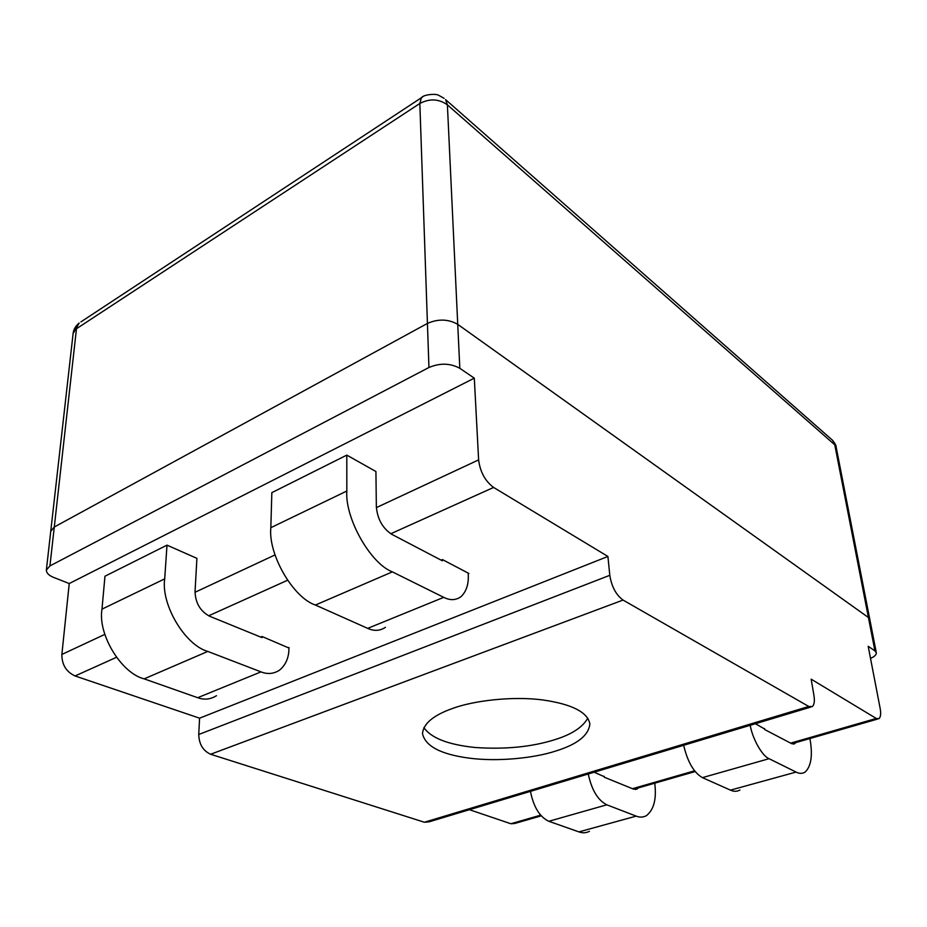 <?xml version="1.0" encoding="UTF-8"?>
<svg xmlns="http://www.w3.org/2000/svg" width="927" height="927" viewBox="0 0 927 927"><rect width="100%" height="100%" fill="white"/><g stroke="black" fill="none" stroke-linecap="round" stroke-linejoin="round"><path stroke-width="1.39" d="M385.447 627.312C380.012 630.951 374.102 631.299 367.695 628.367L315.412 605.041C293.164 597.706 268.019 554.404 270.835 527.683L271.843 492.643L346.802 455.111L375.922 471.519L376.35 506.895C377.509 519.132 382.619 528.251 391.704 534.276L442.399 560.812L442.353 559.607M346.802 455.111L346.825 491.032C344.844 518.378 370.568 563.674 392.376 571.866L443.743 597.347C450.035 600.545 455.736 600.36 460.881 596.779C466.339 591.646 468.795 584.172 468.239 574.346L468.181 573.095M750.198 725.285C752.643 739.364 762.55 756.362 769.074 758.692L796.073 772.075C799.317 773.744 802.307 773.778 805.03 772.156C811.044 766.559 812.77 755.887 810.198 740.163L809.92 738.529M764.555 728.529L764.705 729.549L791.542 743.605L794.752 743.674L795.748 742.608M683.674 745.285C687.567 761.878 693.825 772.666 702.423 777.637L730.476 790.14C733.86 791.704 737.023 791.67 739.955 790.013M587.776 718.182C582.677 727.278 571.692 734.439 554.833 739.676C531.762 746.953 505.145 749.561 474.972 747.486C448.147 744.671 431.125 738.054 423.894 727.625M452.585 708.448C473.917 700.534 513.06 695.98 542.909 699.966C571.994 704.196 587.648 712.179 589.862 723.917C588.749 735.296 577.359 744.346 555.69 751.055C533.79 758.274 496.629 761.948 468.494 758.043C440.592 754.242 425.25 746.084 422.48 733.57C423.465 723.558 433.5 715.192 452.585 708.448M790.638 743.13L876.258 718.46L811.171 679.167L813.918 695.354C814.845 700.835 814.323 704.578 812.353 706.594L808.773 706.478L623.048 600.07L210.626 754.254C203.048 750.8 199.085 744.219 198.737 734.497L609.804 575.308C611.658 586.698 616.073 594.949 623.048 600.07M469.421 809.7L510.858 823.744L540.603 815.181M541.206 815.853L514.578 823.524L510.858 823.744M870.511 658.402C874.543 656.629 876.467 654.717 876.305 652.701L874.926 650.881L834.775 444.821L447.393 104.844L457.741 324.357L868.425 617.509L869.804 619.41L868.425 617.509L457.741 324.357L459.815 368.297L474.3 378.158L69.235 583.547L53.882 577.509C48.969 575.586 46.466 573.106 46.362 570.059L49.931 565.922L428.946 367.486L427.428 323.43C438.239 318.703 448.344 319.015 457.741 324.357C448.344 319.015 438.239 318.703 427.428 323.43L54.287 527.011L50.753 531.287L54.287 527.011L427.428 323.43L419.838 103.476L76.477 328.726L49.931 565.922M69.235 583.547L61.866 654.45L104.832 634.381M474.3 378.158L478.622 459.885C480.163 471.936 485.157 481.125 493.604 487.44L607.915 556.455L199.583 718.182L75.075 675.957C66.234 671.843 61.831 664.671 61.866 654.45M199.583 718.182L198.737 734.497M810.673 707.104L429.004 821.855L424.381 822.237L210.626 754.254M764.624 728.981L755.389 723.72M594.149 772.203L604.23 776.664M876.258 718.46L879.063 718.634C880.743 716.872 881.09 713.373 880.105 708.147L868.182 646.281L874.926 650.881M607.915 556.455L609.804 575.308M459.815 368.297C450.255 363.129 439.966 362.851 428.946 367.486M441.101 560.14L442.422 559.572L468.9 573.465L468.216 573.755M288.957 648.031L262.063 636.501L260.707 637.081M588.263 773.964C591.658 789.978 597.834 800.256 606.791 804.81L636.189 816.119C639.734 817.533 643.118 817.405 646.339 815.702C653.639 810.013 656.501 799.688 654.926 784.74L654.752 783.176M604.195 776.305L604.277 777.208L633.465 789.109L637.092 788.993L638.309 787.915M530.453 791.345C533.558 806.988 539.676 816.977 548.819 821.287L578.923 831.89C582.562 833.222 586.061 833.037 589.445 831.322M262.086 636.513L262.051 637.625L209.583 616.223C200.313 611.217 195.458 603.013 195.041 591.611L196.906 558.355L166.999 545.146L104.971 576.212L101.982 609.143C97.578 634.346 121.321 673.269 144.16 678.865L197.683 697.707C204.253 700.094 210.51 699.433 216.466 695.702M166.999 545.146L164.705 578.877C160.846 604.671 185.133 645.204 207.81 651.426L261.008 671.878C267.532 674.462 273.685 673.906 279.456 670.209C285.69 665.018 288.853 657.822 288.946 648.599L288.969 647.498M367.695 628.367L443.743 597.347M315.412 605.041L392.376 571.866M270.835 527.683L346.825 491.032M796.073 772.075L730.476 790.14M769.074 758.692L702.423 777.637M632.469 788.703L694.532 770.824M195.006 592.283L275.029 554.925M376.374 507.614L478.622 459.885M493.604 487.44L390.777 533.755M287.509 580.279L208.633 615.806M116.42 657.336L75.075 675.957M424.381 822.237L808.773 706.478M578.923 831.89L636.189 816.119M548.819 821.287L606.791 804.81M261.008 671.878L197.683 697.707M207.81 651.426L144.16 678.865M164.705 578.877L101.982 609.143M876.305 652.701L836.154 447.069L832.55 440.29L445.597 99.618L447.393 104.844C438.795 98.807 429.618 98.355 419.838 103.476L421.437 97.706L422.839 96.79M80.892 321.901L421.437 97.706C423.512 94.531 435.933 93.384 438.726 95.33L444.126 98.332M836.154 447.069C836.305 445.771 835.1 443.512 832.55 440.29L831.137 439.05M79.166 323.036L73.106 333.593C73.523 329.525 75.55 326.014 79.166 323.036M794.752 743.674L793.28 744.103M877.799 719.004L791.82 743.744M695.134 771.565L633.767 789.225M73.106 333.593L46.362 570.059M637.092 788.993L635.389 789.491"/></g></svg>
